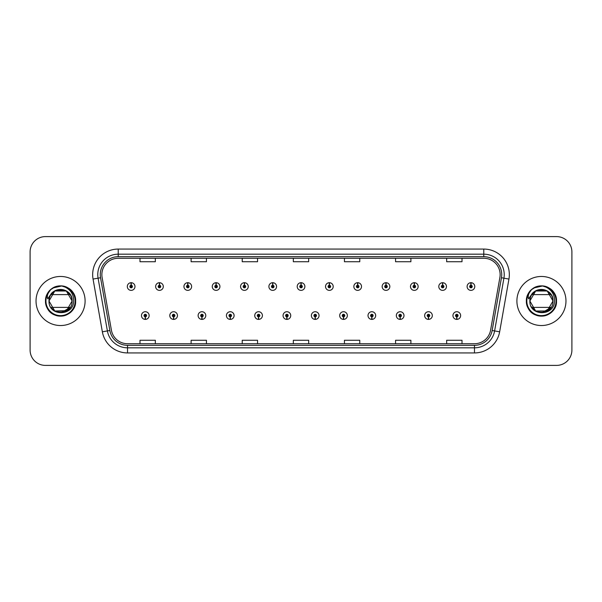 <?xml version="1.0" encoding="UTF-8"?>
<svg xmlns="http://www.w3.org/2000/svg" width="602" height="602" viewBox="0 0 602 602"><rect width="100%" height="100%" fill="white"/><g stroke="black" fill="none" stroke-linecap="round" stroke-linejoin="round"><path stroke-width="0.9" d="M173.572 316.84L173.459 319.399A3.83 3.83 0 0 0 173.79 319.399L173.685 316.84A1.279 1.279 0 0 0 174.904 315.568A1.279 1.279 0 0 0 173.624 314.289A1.279 1.279 0 0 0 172.345 315.568A1.279 1.279 0 0 0 173.572 316.84L173.602 316.08A0.512 0.512 0 0 1 173.113 315.568A0.512 0.512 0 0 1 173.624 315.057A0.512 0.512 0 0 1 174.136 315.568A0.512 0.512 0 0 1 173.647 316.08L173.685 316.84M201.888 316.84L201.775 319.399A3.83 3.83 0 0 0 202.106 319.399L202.001 316.84A1.279 1.279 0 0 0 203.22 315.568A1.279 1.279 0 0 0 201.941 314.289A1.279 1.279 0 0 0 200.662 315.568A1.279 1.279 0 0 0 201.888 316.84L201.918 316.08A0.512 0.512 0 0 1 201.429 315.568A0.512 0.512 0 0 1 201.941 315.057A0.512 0.512 0 0 1 202.453 315.568A0.512 0.512 0 0 1 201.963 316.08L202.001 316.84M230.205 316.84L230.092 319.399A3.83 3.83 0 0 0 230.423 319.399L230.318 316.84A1.279 1.279 0 0 0 231.537 315.568A1.279 1.279 0 0 0 230.257 314.289A1.279 1.279 0 0 0 228.978 315.568A1.279 1.279 0 0 0 230.205 316.84L230.235 316.08A0.512 0.512 0 0 1 229.746 315.568A0.512 0.512 0 0 1 230.257 315.057A0.512 0.512 0 0 1 230.769 315.568A0.512 0.512 0 0 1 230.28 316.08L230.318 316.84M258.521 316.84L258.408 319.399A3.83 3.83 0 0 0 258.74 319.399L258.634 316.84A1.279 1.279 0 0 0 259.853 315.568A1.279 1.279 0 0 0 258.574 314.289A1.279 1.279 0 0 0 257.295 315.568A1.279 1.279 0 0 0 258.521 316.84L258.551 316.08A0.512 0.512 0 0 1 258.062 315.568A0.512 0.512 0 0 1 258.574 315.057A0.512 0.512 0 0 1 259.086 315.568A0.512 0.512 0 0 1 258.597 316.08L258.634 316.84M286.838 316.84L286.725 319.399A3.83 3.83 0 0 0 287.064 319.399L286.951 316.84A1.279 1.279 0 0 0 288.17 315.568A1.279 1.279 0 0 0 286.891 314.289A1.279 1.279 0 0 0 285.611 315.568A1.279 1.279 0 0 0 286.838 316.84L286.868 316.08A0.512 0.512 0 0 1 286.379 315.568A0.512 0.512 0 0 1 286.891 315.057A0.512 0.512 0 0 1 287.402 315.568A0.512 0.512 0 0 1 286.913 316.08L286.951 316.84M315.155 316.84L315.042 319.399A3.83 3.83 0 0 0 315.38 319.399L315.267 316.84A1.279 1.279 0 0 0 316.486 315.568A1.279 1.279 0 0 0 315.207 314.289A1.279 1.279 0 0 0 313.928 315.568A1.279 1.279 0 0 0 315.155 316.84L315.185 316.08A0.512 0.512 0 0 1 314.695 315.568A0.512 0.512 0 0 1 315.207 315.057A0.512 0.512 0 0 1 315.719 315.568A0.512 0.512 0 0 1 315.23 316.08L315.267 316.84M343.471 316.84L343.358 319.399A3.83 3.83 0 0 0 343.697 319.399L343.584 316.84A1.279 1.279 0 0 0 344.803 315.568A1.279 1.279 0 0 0 343.524 314.289A1.279 1.279 0 0 0 342.252 315.568A1.279 1.279 0 0 0 343.471 316.84L343.501 316.08A0.512 0.512 0 0 1 343.012 315.568A0.512 0.512 0 0 1 343.524 315.057A0.512 0.512 0 0 1 344.035 315.568A0.512 0.512 0 0 1 343.546 316.08L343.584 316.84M371.788 316.84L371.675 319.399A3.83 3.83 0 0 0 372.013 319.399L371.901 316.84A1.279 1.279 0 0 0 373.12 315.568A1.279 1.279 0 0 0 371.84 314.289A1.279 1.279 0 0 0 370.569 315.568A1.279 1.279 0 0 0 371.788 316.84L371.818 316.08A0.512 0.512 0 0 1 371.329 315.568A0.512 0.512 0 0 1 371.84 315.057A0.512 0.512 0 0 1 372.352 315.568A0.512 0.512 0 0 1 371.863 316.08L371.901 316.84M400.104 316.84L399.991 319.399A3.83 3.83 0 0 0 400.33 319.399L400.217 316.84A1.279 1.279 0 0 0 401.436 315.568A1.279 1.279 0 0 0 400.157 314.289A1.279 1.279 0 0 0 398.885 315.568A1.279 1.279 0 0 0 400.104 316.84L400.134 316.08A0.512 0.512 0 0 1 399.645 315.568A0.512 0.512 0 0 1 400.157 315.057A0.512 0.512 0 0 1 400.669 315.568A0.512 0.512 0 0 1 400.179 316.08L400.217 316.84M428.421 316.84L428.308 319.399A3.83 3.83 0 0 0 428.647 319.399L428.534 316.84A1.279 1.279 0 0 0 429.753 315.568A1.279 1.279 0 0 0 428.473 314.289A1.279 1.279 0 0 0 427.202 315.568A1.279 1.279 0 0 0 428.421 316.84L428.451 316.08A0.512 0.512 0 0 1 427.962 315.568A0.512 0.512 0 0 1 428.473 315.057A0.512 0.512 0 0 1 428.985 315.568A0.512 0.512 0 0 1 428.496 316.08L428.534 316.84M456.737 316.84L456.625 319.399A3.83 3.83 0 0 0 456.963 319.399L456.85 316.84A1.279 1.279 0 0 0 458.069 315.568A1.279 1.279 0 0 0 456.79 314.289A1.279 1.279 0 0 0 455.518 315.568A1.279 1.279 0 0 0 456.737 316.84L456.767 316.08A0.512 0.512 0 0 1 456.278 315.568A0.512 0.512 0 0 1 456.79 315.057A0.512 0.512 0 0 1 457.302 315.568A0.512 0.512 0 0 1 456.813 316.08L456.85 316.84M145.255 316.84L145.142 319.399A3.83 3.83 0 0 0 145.473 319.399L145.368 316.84A1.279 1.279 0 0 0 146.587 315.568A1.279 1.279 0 0 0 145.308 314.289A1.279 1.279 0 0 0 144.029 315.568A1.279 1.279 0 0 0 145.255 316.84L145.285 316.08A0.512 0.512 0 0 1 144.796 315.568A0.512 0.512 0 0 1 145.308 315.057A0.512 0.512 0 0 1 145.819 315.568A0.512 0.512 0 0 1 145.33 316.08L145.368 316.84M159.522 285.258L159.635 282.707A3.83 3.83 0 0 0 159.297 282.707L159.41 285.258A1.279 1.279 0 0 0 158.191 286.537A1.279 1.279 0 0 0 159.47 287.816A1.279 1.279 0 0 0 160.749 286.537A1.279 1.279 0 0 0 159.522 285.258L159.492 286.025A0.512 0.512 0 0 1 159.981 286.537A0.512 0.512 0 0 1 159.47 287.049A0.512 0.512 0 0 1 158.958 286.537A0.512 0.512 0 0 1 159.447 286.025L159.41 285.258M187.839 285.258L187.952 282.707A3.83 3.83 0 0 0 187.613 282.707L187.726 285.258A1.279 1.279 0 0 0 186.507 286.537A1.279 1.279 0 0 0 187.786 287.816A1.279 1.279 0 0 0 189.066 286.537A1.279 1.279 0 0 0 187.839 285.258L187.809 286.025A0.512 0.512 0 0 1 188.298 286.537A0.512 0.512 0 0 1 187.786 287.049A0.512 0.512 0 0 1 187.275 286.537A0.512 0.512 0 0 1 187.764 286.025L187.726 285.258M216.156 285.258L216.268 282.707A3.83 3.83 0 0 0 215.937 282.707L216.043 285.258A1.279 1.279 0 0 0 214.824 286.537A1.279 1.279 0 0 0 216.103 287.816A1.279 1.279 0 0 0 217.382 286.537A1.279 1.279 0 0 0 216.156 285.258L216.126 286.025A0.512 0.512 0 0 1 216.615 286.537A0.512 0.512 0 0 1 216.103 287.049A0.512 0.512 0 0 1 215.591 286.537A0.512 0.512 0 0 1 216.08 286.025L216.043 285.258M244.472 285.258L244.585 282.707A3.83 3.83 0 0 0 244.254 282.707L244.359 285.258A1.279 1.279 0 0 0 243.14 286.537A1.279 1.279 0 0 0 244.42 287.816A1.279 1.279 0 0 0 245.699 286.537A1.279 1.279 0 0 0 244.472 285.258L244.442 286.025A0.512 0.512 0 0 1 244.931 286.537A0.512 0.512 0 0 1 244.42 287.049A0.512 0.512 0 0 1 243.908 286.537A0.512 0.512 0 0 1 244.397 286.025L244.359 285.258M272.789 285.258L272.902 282.707A3.83 3.83 0 0 0 272.571 282.707L272.676 285.258A1.279 1.279 0 0 0 271.457 286.537A1.279 1.279 0 0 0 272.736 287.816A1.279 1.279 0 0 0 274.015 286.537A1.279 1.279 0 0 0 272.789 285.258L272.759 286.025A0.512 0.512 0 0 1 273.248 286.537A0.512 0.512 0 0 1 272.736 287.049A0.512 0.512 0 0 1 272.224 286.537A0.512 0.512 0 0 1 272.714 286.025L272.676 285.258M301.105 285.258L301.218 282.707A3.83 3.83 0 0 0 300.887 282.707L300.992 285.258A1.279 1.279 0 0 0 299.773 286.537A1.279 1.279 0 0 0 301.053 287.816A1.279 1.279 0 0 0 302.332 286.537A1.279 1.279 0 0 0 301.105 285.258L301.075 286.025A0.512 0.512 0 0 1 301.564 286.537A0.512 0.512 0 0 1 301.053 287.049A0.512 0.512 0 0 1 300.541 286.537A0.512 0.512 0 0 1 301.03 286.025L300.992 285.258M329.422 285.258L329.535 282.707A3.83 3.83 0 0 0 329.204 282.707L329.309 285.258A1.279 1.279 0 0 0 328.09 286.537A1.279 1.279 0 0 0 329.369 287.816A1.279 1.279 0 0 0 330.648 286.537A1.279 1.279 0 0 0 329.422 285.258L329.392 286.025A0.512 0.512 0 0 1 329.881 286.537A0.512 0.512 0 0 1 329.369 287.049A0.512 0.512 0 0 1 328.858 286.537A0.512 0.512 0 0 1 329.347 286.025L329.309 285.258M357.738 285.258L357.851 282.707A3.83 3.83 0 0 0 357.52 282.707L357.626 285.258A1.279 1.279 0 0 0 356.407 286.537A1.279 1.279 0 0 0 357.686 287.816A1.279 1.279 0 0 0 358.965 286.537A1.279 1.279 0 0 0 357.738 285.258L357.708 286.025A0.512 0.512 0 0 1 358.198 286.537A0.512 0.512 0 0 1 357.686 287.049A0.512 0.512 0 0 1 357.174 286.537A0.512 0.512 0 0 1 357.663 286.025L357.626 285.258M386.055 285.258L386.168 282.707A3.83 3.83 0 0 0 385.837 282.707L385.942 285.258A1.279 1.279 0 0 0 384.723 286.537A1.279 1.279 0 0 0 386.002 287.816A1.279 1.279 0 0 0 387.282 286.537A1.279 1.279 0 0 0 386.055 285.258L386.025 286.025A0.512 0.512 0 0 1 386.514 286.537A0.512 0.512 0 0 1 386.002 287.049A0.512 0.512 0 0 1 385.491 286.537A0.512 0.512 0 0 1 385.98 286.025L385.942 285.258M414.372 285.258L414.485 282.707A3.83 3.83 0 0 0 414.153 282.707L414.259 285.258A1.279 1.279 0 0 0 413.04 286.537A1.279 1.279 0 0 0 414.319 287.816A1.279 1.279 0 0 0 415.598 286.537A1.279 1.279 0 0 0 414.372 285.258L414.342 286.025A0.512 0.512 0 0 1 414.831 286.537A0.512 0.512 0 0 1 414.319 287.049A0.512 0.512 0 0 1 413.807 286.537A0.512 0.512 0 0 1 414.296 286.025L414.259 285.258M442.688 285.258L442.801 282.707A3.83 3.83 0 0 0 442.47 282.707L442.575 285.258A1.279 1.279 0 0 0 441.356 286.537A1.279 1.279 0 0 0 442.636 287.816A1.279 1.279 0 0 0 443.915 286.537A1.279 1.279 0 0 0 442.688 285.258L442.658 286.025A0.512 0.512 0 0 1 443.147 286.537A0.512 0.512 0 0 1 442.636 287.049A0.512 0.512 0 0 1 442.124 286.537A0.512 0.512 0 0 1 442.613 286.025L442.575 285.258M471.005 285.258L471.118 282.707A3.83 3.83 0 0 0 470.787 282.707L470.892 285.258A1.279 1.279 0 0 0 469.673 286.537A1.279 1.279 0 0 0 470.952 287.816A1.279 1.279 0 0 0 472.231 286.537A1.279 1.279 0 0 0 471.005 285.258L470.975 286.025A0.512 0.512 0 0 1 471.464 286.537A0.512 0.512 0 0 1 470.952 287.049A0.512 0.512 0 0 1 470.44 286.537A0.512 0.512 0 0 1 470.93 286.025L470.892 285.258M131.206 285.258L131.319 282.707A3.83 3.83 0 0 0 130.98 282.707L131.093 285.258A1.279 1.279 0 0 0 129.874 286.537A1.279 1.279 0 0 0 131.153 287.816A1.279 1.279 0 0 0 132.425 286.537A1.279 1.279 0 0 0 131.206 285.258L131.176 286.025A0.512 0.512 0 0 1 131.665 286.537A0.512 0.512 0 0 1 131.153 287.049A0.512 0.512 0 0 1 130.642 286.537A0.512 0.512 0 0 1 131.131 286.025L131.093 285.258M36.03 301A24.531 24.531 0 0 0 60.561 325.531A24.531 24.531 0 0 0 85.1 301A24.531 24.531 0 0 0 60.561 276.468A24.531 24.531 0 0 0 36.03 301A24.531 24.531 0 0 0 60.561 325.531A24.531 24.531 0 0 0 85.1 301A24.531 24.531 0 0 0 60.561 276.468A24.531 24.531 0 0 0 36.03 301M516.9 301A24.531 24.531 0 0 0 541.439 325.531A24.531 24.531 0 0 0 565.97 301A24.531 24.531 0 0 0 541.439 276.468A24.531 24.531 0 0 0 516.9 301A24.531 24.531 0 0 0 541.439 325.531A24.531 24.531 0 0 0 565.97 301A24.531 24.531 0 0 0 541.439 276.468A24.531 24.531 0 0 0 516.9 301M101.866 274.625A16.359 16.359 0 0 1 118.218 258.273L483.782 258.273A16.359 16.359 0 0 1 499.886 277.469L490.585 330.212A16.359 16.359 0 0 1 474.481 343.727L127.519 343.727A16.359 16.359 0 0 1 111.415 330.212L102.114 277.469A16.359 16.359 0 0 1 101.866 274.625M100.278 274.625A17.94 17.94 0 0 0 100.549 277.74L109.85 330.49A17.94 17.94 0 0 0 127.519 345.315L474.481 345.315A17.94 17.94 0 0 0 492.15 330.49L501.451 277.74A17.94 17.94 0 0 0 483.782 256.685L118.218 256.685A17.94 17.94 0 0 0 100.278 274.625M93.054 279.065A25.555 25.555 0 0 1 118.218 249.07L483.782 249.07A25.555 25.555 0 0 1 508.946 279.065L499.645 331.815A25.555 25.555 0 0 1 474.481 352.93L127.519 352.93A25.555 25.555 0 0 1 102.355 331.815L93.054 279.065L98.081 278.177A20.445 20.445 0 0 1 118.218 254.179L483.782 254.179A20.445 20.445 0 0 1 503.919 278.177L494.611 330.927A20.445 20.445 0 0 1 474.481 347.821L127.519 347.821A20.445 20.445 0 0 1 107.389 330.927L98.081 278.177A20.445 20.445 0 0 1 97.772 274.625M571.9 251.929A15.336 15.336 0 0 0 556.564 236.601L45.436 236.601A15.336 15.336 0 0 0 30.1 251.929L30.1 350.071A15.336 15.336 0 0 0 45.436 365.399L556.564 365.399A15.336 15.336 0 0 0 571.9 350.071L571.9 251.929L571.9 350.071M492.15 330.49L494.611 330.927L503.919 278.177L508.946 279.065M293.332 258.273L293.332 261.735L308.668 261.735L308.668 258.273M242.222 258.273L242.222 261.735L257.551 261.735L257.551 258.273M191.105 258.273L191.105 261.735L206.441 261.735L206.441 258.273M139.995 258.273L139.995 261.735L155.331 261.735L155.331 258.273M344.449 258.273L344.449 261.735L359.778 261.735L359.778 258.273M395.559 258.273L395.559 261.735L410.895 261.735L410.895 258.273M446.669 258.273L446.669 261.735L462.005 261.735L462.005 258.273M308.668 343.727L308.668 340.265L293.332 340.265L293.332 343.727M257.551 343.727L257.551 340.265L242.222 340.265L242.222 343.727M206.441 343.727L206.441 340.265L191.105 340.265L191.105 343.727M155.331 343.727L155.331 340.265L139.995 340.265L139.995 343.727M359.778 343.727L359.778 340.265L344.449 340.265L344.449 343.727M410.895 343.727L410.895 340.265L395.559 340.265L395.559 343.727M462.005 343.727L462.005 340.265L446.669 340.265L446.669 343.727M30.1 251.929L30.1 350.071M556.564 236.601L45.436 236.601M45.436 365.399L556.564 365.399M134.983 286.537A3.83 3.83 0 0 0 131.319 282.707A3.83 3.83 0 0 1 134.983 286.537A3.83 3.83 0 0 1 131.153 290.367A3.83 3.83 0 0 1 127.315 286.537A3.83 3.83 0 0 1 130.98 282.707M141.478 315.568A3.83 3.83 0 0 0 145.142 319.399A3.83 3.83 0 0 1 141.478 315.568A3.83 3.83 0 0 1 145.308 311.731A3.83 3.83 0 0 1 149.145 315.568A3.83 3.83 0 0 1 145.473 319.399M163.3 286.537A3.83 3.83 0 0 0 159.635 282.707A3.83 3.83 0 0 1 163.3 286.537A3.83 3.83 0 0 1 159.47 290.367A3.83 3.83 0 0 1 155.632 286.537A3.83 3.83 0 0 1 159.297 282.707M191.617 286.537A3.83 3.83 0 0 0 187.952 282.707A3.83 3.83 0 0 1 191.617 286.537A3.83 3.83 0 0 1 187.786 290.367A3.83 3.83 0 0 1 183.949 286.537A3.83 3.83 0 0 1 187.613 282.707M219.933 286.537A3.83 3.83 0 0 0 216.268 282.707A3.83 3.83 0 0 1 219.933 286.537A3.83 3.83 0 0 1 216.103 290.367A3.83 3.83 0 0 1 212.265 286.537A3.83 3.83 0 0 1 215.937 282.707M248.25 286.537A3.83 3.83 0 0 0 244.585 282.707A3.83 3.83 0 0 1 248.25 286.537A3.83 3.83 0 0 1 244.42 290.367A3.83 3.83 0 0 1 240.582 286.537A3.83 3.83 0 0 1 244.254 282.707M169.794 315.568A3.83 3.83 0 0 0 173.459 319.399A3.83 3.83 0 0 1 169.794 315.568A3.83 3.83 0 0 1 173.624 311.731A3.83 3.83 0 0 1 177.462 315.568A3.83 3.83 0 0 1 173.79 319.399M198.111 315.568A3.83 3.83 0 0 0 201.775 319.399A3.83 3.83 0 0 1 198.111 315.568A3.83 3.83 0 0 1 201.941 311.731A3.83 3.83 0 0 1 205.779 315.568A3.83 3.83 0 0 1 202.106 319.399M226.427 315.568A3.83 3.83 0 0 0 230.092 319.399A3.83 3.83 0 0 1 226.427 315.568A3.83 3.83 0 0 1 230.257 311.731A3.83 3.83 0 0 1 234.095 315.568A3.83 3.83 0 0 1 230.423 319.399L230.34 317.352M50.658 289.645L48.574 292.632C47.302 294.777 47.024 296.854 47.739 298.87L51.456 293.355C54.925 289.886 59.056 288.742 63.842 289.916A11.558 11.558 0 0 0 49.545 297.523L48.995 301C48.363 316.697 73.745 316.411 73.662 301C73.707 294.626 70.863 289.998 65.129 287.109L61.675 285.973C57.506 285.724 53.834 286.951 50.658 289.645C59.432 281.036 76.334 288.508 75.634 301C75.431 306.681 72.917 311.031 68.101 314.048C58.703 320.068 44.984 312.145 45.496 301C45.699 295.319 48.213 290.969 53.029 287.952C62.42 281.932 76.145 289.855 75.634 301C76.145 312.145 62.42 320.068 53.029 314.048C43.126 308.924 43.126 293.076 53.029 287.952C58.055 285.288 63.075 285.288 68.101 287.952C78.004 293.076 78.004 308.924 68.101 314.048C58.703 320.068 44.984 312.145 45.496 301C45.699 295.319 48.213 290.969 53.029 287.952C62.42 281.932 76.145 289.855 75.634 301C76.145 312.145 62.42 320.068 53.029 314.048C48.213 311.031 45.699 306.681 45.496 301C44.984 289.855 58.703 281.932 68.101 287.952C78.004 293.076 78.004 308.924 68.101 314.048C63.075 316.712 58.055 316.712 53.029 314.048C43.126 308.924 43.126 293.076 53.029 287.952C58.055 285.288 63.075 285.288 68.101 287.952C78.004 293.076 78.004 308.924 68.101 314.048C58.703 320.068 44.984 312.145 45.496 301C45.699 295.319 48.213 290.969 53.029 287.952C58.055 285.288 63.075 285.288 68.101 287.952C78.004 293.076 78.004 308.924 68.101 314.048C58.703 320.068 44.984 312.145 45.496 301C44.984 289.855 58.703 281.932 68.101 287.952C72.917 290.969 75.431 295.319 75.634 301C76.145 312.145 62.42 320.068 53.029 314.048C43.126 308.924 43.126 293.076 53.029 287.952C62.42 281.932 76.145 289.855 75.634 301C75.431 306.681 72.917 311.031 68.101 314.048C63.075 316.712 58.055 316.712 53.029 314.048C43.126 308.924 43.126 293.076 53.029 287.952C58.055 285.288 63.075 285.288 68.101 287.952C78.004 293.076 78.004 308.924 68.101 314.048C58.703 320.068 44.984 312.145 45.496 301C45.699 295.319 48.213 290.969 53.029 287.952C62.42 281.932 76.145 289.855 75.634 301C76.145 312.145 62.42 320.068 53.029 314.048C43.126 308.924 43.126 293.076 53.029 287.952C58.055 285.288 63.075 285.288 68.101 287.952C72.917 290.969 75.431 295.319 75.634 301C76.145 312.145 62.42 320.068 53.029 314.048C43.126 308.924 43.126 293.076 53.029 287.952C62.42 281.932 76.145 289.855 75.634 301C75.431 306.681 72.917 311.031 68.101 314.048C58.703 320.068 44.984 312.145 45.496 301C44.984 289.855 58.703 281.932 68.101 287.952C72.917 290.969 75.431 295.319 75.634 301C76.514 316.479 52.743 321.904 46.918 307.389M66.86 310.685L54.79 311.008L49.01 301L54.79 290.992L51.742 293.543L54.79 290.992L66.34 290.992L72.12 301C72.827 315.907 48.303 315.907 49.01 301C48.303 286.093 72.827 286.093 72.12 301C72.827 315.907 48.303 315.907 49.01 301L54.79 290.992L63.842 289.923M67.432 310.293L66.34 311.008L54.79 311.008L49.01 301L49.537 297.546L49.01 301L54.79 290.992L49.01 301C48.303 286.093 72.827 286.093 72.12 301C72.827 315.907 48.303 315.907 49.01 301L54.79 290.992L50.937 294.611C55.015 287.809 66.115 287.809 70.193 294.611L50.937 294.611M66.34 290.992L69.388 293.543L66.34 290.992L63.842 289.916L66.34 290.992L72.12 301C72.827 315.907 48.303 315.907 49.01 301L54.79 311.008L66.34 311.008L67.048 310.564L66.34 311.008L54.79 311.008L49.01 301L49.545 297.523M63.842 289.916C68.997 291.759 71.758 295.447 72.12 301L66.34 290.992L63.842 289.916L66.34 290.992L72.12 301L66.34 290.992L63.842 289.916L66.34 290.992L72.12 301L66.34 311.008L72.12 301C72.827 315.907 48.303 315.907 49.01 301L54.79 290.992L66.34 290.992L67.951 292.113L63.842 289.916L66.34 290.992L72.12 301L66.34 311.008L54.79 311.008L53.179 309.887M72.12 301C72.827 315.907 48.303 315.907 49.01 301M70.125 294.521L66.273 290.954M65.776 290.691L61.095 289.457M60.027 289.457L55.354 290.691M54.857 290.954L50.997 294.521M51.734 308.457L54.79 311.008L66.34 311.008L70.193 307.389L66.34 311.008L70.193 307.389L66.34 311.008L54.79 311.008L52.57 309.338M55.361 286.861L60.682 285.935L53.029 287.952L50.688 289.622L53.029 287.952L61.675 285.973L53.029 287.952L50.681 289.622L53.029 287.952L60.682 285.935L53.029 287.952L50.688 289.622L53.029 287.952L60.682 285.935L53.029 287.952L50.688 289.622L53.029 287.952L60.682 285.935L53.029 287.952L50.688 289.622L53.029 287.952L60.682 285.935L53.029 287.952L50.688 289.622L53.029 287.952L60.682 285.935L53.029 287.952L50.688 289.622L54.917 287.026M50.681 289.622L53.029 287.952L61.675 285.973L53.029 287.952L50.681 289.622L53.029 287.952L61.675 285.973L53.029 287.952L50.681 289.622L53.029 287.952L50.681 289.622L53.029 287.952L60.682 285.935M70.193 307.389L50.937 307.389M51.366 307.998L55.203 311.234M55.888 311.565L60.305 312.551M61.472 312.521L70.133 307.479M531.528 289.645L529.444 292.632C528.172 294.777 527.894 296.854 528.609 298.87L532.334 293.355C535.803 289.886 539.926 288.742 544.712 289.916A11.558 11.558 0 0 0 530.415 297.523L529.865 301C529.233 316.697 554.623 316.411 554.532 301C554.585 294.626 551.741 289.998 545.999 287.109L542.553 285.973C538.384 285.724 534.711 286.951 531.528 289.645C540.31 281.036 557.204 288.508 556.504 301C556.301 306.681 553.787 311.031 548.971 314.048C539.58 320.068 525.855 312.145 526.366 301C526.569 295.319 529.083 290.969 533.899 287.952C543.297 281.932 557.016 289.855 556.504 301C557.016 312.145 543.297 320.068 533.899 314.048C523.996 308.924 523.996 293.076 533.899 287.952C538.925 285.288 543.945 285.288 548.971 287.952C558.874 293.076 558.874 308.924 548.971 314.048C539.58 320.068 525.855 312.145 526.366 301C526.569 295.319 529.083 290.969 533.899 287.952C543.297 281.932 557.016 289.855 556.504 301C557.016 312.145 543.297 320.068 533.899 314.048C529.083 311.031 526.569 306.681 526.366 301C525.855 289.855 539.58 281.932 548.971 287.952C558.874 293.076 558.874 308.924 548.971 314.048C543.945 316.712 538.925 316.712 533.899 314.048C523.996 308.924 523.996 293.076 533.899 287.952C538.925 285.288 543.945 285.288 548.971 287.952C558.874 293.076 558.874 308.924 548.971 314.048C539.58 320.068 525.855 312.145 526.366 301C526.569 295.319 529.083 290.969 533.899 287.952C538.925 285.288 543.945 285.288 548.971 287.952C558.874 293.076 558.874 308.924 548.971 314.048C539.58 320.068 525.855 312.145 526.366 301C525.855 289.855 539.58 281.932 548.971 287.952C553.787 290.969 556.301 295.319 556.504 301C557.016 312.145 543.297 320.068 533.899 314.048C523.996 308.924 523.996 293.076 533.899 287.952C543.297 281.932 557.016 289.855 556.504 301C556.301 306.681 553.787 311.031 548.971 314.048C543.945 316.712 538.925 316.712 533.899 314.048C523.996 308.924 523.996 293.076 533.899 287.952C538.925 285.288 543.945 285.288 548.971 287.952C558.874 293.076 558.874 308.924 548.971 314.048C539.58 320.068 525.855 312.145 526.366 301C526.569 295.319 529.083 290.969 533.899 287.952C543.297 281.932 557.016 289.855 556.504 301C557.016 312.145 543.297 320.068 533.899 314.048C523.996 308.924 523.996 293.076 533.899 287.952C538.925 285.288 543.945 285.288 548.971 287.952C553.787 290.969 556.301 295.319 556.504 301C557.016 312.145 543.297 320.068 533.899 314.048C523.996 308.924 523.996 293.076 533.899 287.952C543.297 281.932 557.016 289.855 556.504 301C556.301 306.681 553.787 311.031 548.971 314.048C539.58 320.068 525.855 312.145 526.366 301C525.855 289.855 539.58 281.932 548.971 287.952C553.787 290.969 556.301 295.319 556.504 301C557.384 316.479 533.62 321.904 527.788 307.389M532.612 293.543L535.66 290.992L547.21 290.992L552.99 301C553.697 315.907 529.173 315.907 529.88 301L535.66 311.008L547.21 311.008L548.302 310.293L547.21 311.008L535.66 311.008L529.88 301C529.173 286.093 553.697 286.093 552.99 301L547.21 311.008L535.66 311.008L531.431 306.779M547.21 290.992L550.258 293.543L547.21 290.992L544.712 289.916L547.21 290.992L552.99 301C553.697 315.907 529.173 315.907 529.88 301C529.173 286.093 553.697 286.093 552.99 301C553.697 315.907 529.173 315.907 529.88 301C529.173 286.093 553.697 286.093 552.99 301C553.697 315.907 529.173 315.907 529.88 301C529.173 286.093 553.697 286.093 552.99 301C553.697 315.907 529.173 315.907 529.88 301L535.66 311.008L547.21 311.008L547.918 310.564L547.21 311.008L535.66 311.008L529.88 301L535.66 290.992L544.72 289.923M529.88 301C529.173 286.093 553.697 286.093 552.99 301C553.697 286.093 529.173 286.093 529.88 301L535.66 290.992L529.88 301L530.415 297.523L529.88 301C529.173 286.093 553.697 286.093 552.99 301L547.21 311.008L552.99 301L547.21 311.008L535.66 311.008L534.049 309.887M544.712 289.916L548.821 292.113L544.712 289.916C549.874 291.759 552.628 295.447 552.99 301M535.66 290.992L531.807 294.611C535.885 287.809 546.985 287.809 551.063 294.611L547.143 290.954M546.646 290.691L541.973 289.457M540.905 289.457L536.224 290.691M535.727 290.954L531.867 294.521M532.612 308.457L535.66 311.008L547.21 311.008L551.063 307.389L547.21 311.008L551.063 307.389L547.21 311.008L535.66 311.008L533.44 309.338M531.807 294.611L551.063 294.611M536.239 286.861L541.552 285.935L533.899 287.952L531.558 289.622L533.899 287.952L542.553 285.973L533.899 287.952L531.551 289.622L533.899 287.952L541.552 285.935L533.899 287.952L531.558 289.622L533.899 287.952L541.552 285.935L533.899 287.952L531.558 289.622L533.899 287.952L541.552 285.935L533.899 287.952L531.558 289.622L533.899 287.952L541.552 285.935L533.899 287.952L531.558 289.622L533.899 287.952L541.552 285.935L533.899 287.952L531.558 289.622L535.795 287.026M531.551 289.622L533.899 287.952L542.553 285.973L533.899 287.952L531.551 289.622L533.899 287.952L542.553 285.973L533.899 287.952L531.551 289.622L533.899 287.952L531.551 289.622L533.899 287.952L541.552 285.935M551.063 307.389L531.807 307.389M532.243 307.998L536.081 311.234M536.766 311.565L541.183 312.551M542.342 312.521L551.003 307.479M276.566 286.537A3.83 3.83 0 0 0 272.902 282.707A3.83 3.83 0 0 1 276.566 286.537A3.83 3.83 0 0 1 272.736 290.367A3.83 3.83 0 0 1 268.898 286.537A3.83 3.83 0 0 1 272.571 282.707M304.883 286.537A3.83 3.83 0 0 0 301.218 282.707A3.83 3.83 0 0 1 304.883 286.537A3.83 3.83 0 0 1 301.053 290.367A3.83 3.83 0 0 1 297.215 286.537A3.83 3.83 0 0 1 300.887 282.707M333.199 286.537A3.83 3.83 0 0 0 329.535 282.707A3.83 3.83 0 0 1 333.199 286.537A3.83 3.83 0 0 1 329.369 290.367A3.83 3.83 0 0 1 325.531 286.537A3.83 3.83 0 0 1 329.204 282.707M254.744 315.568A3.83 3.83 0 0 0 258.408 319.399A3.83 3.83 0 0 1 254.744 315.568A3.83 3.83 0 0 1 258.574 311.731A3.83 3.83 0 0 1 262.412 315.568A3.83 3.83 0 0 1 258.74 319.399L258.657 317.352M283.06 315.568A3.83 3.83 0 0 0 286.725 319.399A3.83 3.83 0 0 1 283.06 315.568A3.83 3.83 0 0 1 286.891 311.731A3.83 3.83 0 0 1 290.728 315.568A3.83 3.83 0 0 1 287.064 319.399L286.973 317.352M311.377 315.568A3.83 3.83 0 0 0 315.042 319.399A3.83 3.83 0 0 1 311.377 315.568A3.83 3.83 0 0 1 315.207 311.731A3.83 3.83 0 0 1 319.045 315.568A3.83 3.83 0 0 1 315.38 319.399L315.29 317.352M361.516 286.537A3.83 3.83 0 0 0 357.851 282.707A3.83 3.83 0 0 1 361.516 286.537A3.83 3.83 0 0 1 357.686 290.367A3.83 3.83 0 0 1 353.848 286.537A3.83 3.83 0 0 1 357.52 282.707M389.833 286.537A3.83 3.83 0 0 0 386.168 282.707A3.83 3.83 0 0 1 389.833 286.537A3.83 3.83 0 0 1 386.002 290.367A3.83 3.83 0 0 1 382.165 286.537A3.83 3.83 0 0 1 385.837 282.707M418.149 286.537A3.83 3.83 0 0 0 414.485 282.707A3.83 3.83 0 0 1 418.149 286.537A3.83 3.83 0 0 1 414.319 290.367A3.83 3.83 0 0 1 410.481 286.537A3.83 3.83 0 0 1 414.153 282.707M446.466 286.537A3.83 3.83 0 0 0 442.801 282.707A3.83 3.83 0 0 1 446.466 286.537A3.83 3.83 0 0 1 442.636 290.367A3.83 3.83 0 0 1 438.798 286.537A3.83 3.83 0 0 1 442.47 282.707M474.782 286.537A3.83 3.83 0 0 0 471.118 282.707A3.83 3.83 0 0 1 474.782 286.537A3.83 3.83 0 0 1 470.952 290.367A3.83 3.83 0 0 1 467.114 286.537A3.83 3.83 0 0 1 470.787 282.707M339.694 315.568A3.83 3.83 0 0 0 343.358 319.399A3.83 3.83 0 0 1 339.694 315.568A3.83 3.83 0 0 1 343.524 311.731A3.83 3.83 0 0 1 347.362 315.568A3.83 3.83 0 0 1 343.697 319.399L343.607 317.352M368.01 315.568A3.83 3.83 0 0 0 371.675 319.399A3.83 3.83 0 0 1 368.01 315.568A3.83 3.83 0 0 1 371.84 311.731A3.83 3.83 0 0 1 375.678 315.568A3.83 3.83 0 0 1 372.013 319.399L371.923 317.352M396.327 315.568A3.83 3.83 0 0 0 399.991 319.399A3.83 3.83 0 0 1 396.327 315.568A3.83 3.83 0 0 1 400.157 311.731A3.83 3.83 0 0 1 403.995 315.568A3.83 3.83 0 0 1 400.33 319.399M424.643 315.568A3.83 3.83 0 0 0 428.308 319.399A3.83 3.83 0 0 1 424.643 315.568A3.83 3.83 0 0 1 428.473 311.731A3.83 3.83 0 0 1 432.311 315.568A3.83 3.83 0 0 1 428.647 319.399M452.96 315.568A3.83 3.83 0 0 0 456.625 319.399A3.83 3.83 0 0 1 452.96 315.568A3.83 3.83 0 0 1 456.79 311.731A3.83 3.83 0 0 1 460.628 315.568A3.83 3.83 0 0 1 456.963 319.399M483.782 249.07L483.782 256.685M98.081 278.177L100.549 277.74M127.519 352.93L127.519 345.315M474.481 345.315L474.481 352.93M102.355 331.815L109.85 330.49M501.451 277.74L503.919 278.177M118.218 249.07L118.218 256.685M494.611 330.927L499.645 331.815M48.574 292.632A14.621 14.621 0 0 0 60.561 315.621A14.621 14.621 0 0 0 65.129 287.109M529.444 292.632A14.621 14.621 0 0 0 541.439 315.621A14.621 14.621 0 0 0 545.999 287.109"/></g></svg>
